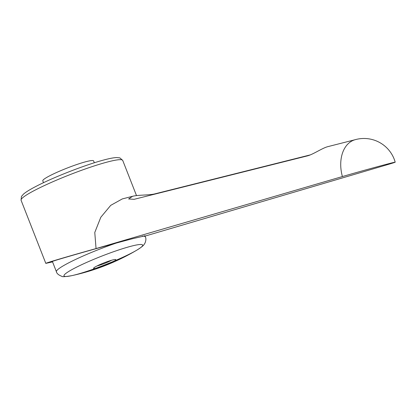 <?xml version="1.0" encoding="UTF-8"?>
<svg xmlns="http://www.w3.org/2000/svg" width="416" height="416" viewBox="0 0 416 416"><rect width="100%" height="100%" fill="white"/><g stroke="black" fill="none" stroke-linecap="round" stroke-linejoin="round"><path stroke-width="0.62" d="M52.556 261.888L45.812 263.38C45.131 263.156 68.661 256.22 96.054 248.57L342.404 176.556A32.412 0.458 -15.6 0 1 376.194 167.05A32.412 0.458 -15.6 0 1 395.2 162.188A32.412 0.458 -15.6 0 1 385.554 165.22L145.054 236.101M122.294 198.921L110.734 205.348L100.818 217.246L94.775 232.476L96.054 248.57M328.151 146.567L327.917 146.63C322.166 148.049 312.941 154.648 307.07 155.969L134.103 199.326L128.622 198.962L132.569 196.305L122.148 198.957M132.418 196.342C138.102 194.761 149.302 195.374 155.126 193.804A16.203 11.154 -104.3 0 1 155.152 194.043M310.248 154.908L155.126 193.804M43.503 182.692L42.775 180.825A27.295 2.995 -21.4 0 1 57.829 171.933A27.295 2.995 -21.4 0 1 85.987 161.694A27.295 2.995 -21.4 0 1 93.6 160.909L94.328 162.776M52.463 261.648L51.761 261.726C49.644 261.695 106.028 245.632 132.735 238.664L144.955 235.862M144.872 235.643L145.35 236.865C146.162 238.326 146.052 240.386 145.012 243.038C143.837 244.738 144.295 245.492 136.864 250.125L136.864 250.125A42.26 4.638 158.6 0 0 127.551 247.198A42.26 4.638 158.6 0 0 75.176 267.878A42.26 4.638 158.6 0 0 71.646 275.683A42.26 4.638 158.6 0 0 139.422 248.518A42.26 4.638 158.6 0 0 98.857 257.265A42.26 4.638 158.6 0 0 71.646 275.683C65.39 276.734 62.104 276.942 61.792 276.312C58.542 275.044 56.748 273.515 56.41 271.721A47.762 5.242 158.6 0 1 69.087 262.647A47.762 5.242 158.6 0 1 116.09 243.131M96.897 268.018A11.939 1.31 158.6 0 0 109.772 263.292A11.939 1.31 158.6 0 0 115.684 259.542A11.939 1.31 158.6 0 0 112.476 259.995A11.939 1.31 158.6 0 0 100.729 264.222A11.939 1.31 158.6 0 0 93.584 268.2A11.939 1.31 158.6 0 0 96.897 268.018M111.686 260.208A10.228 1.123 -21.4 0 1 97.396 265.866A10.228 1.123 -21.4 0 1 96.975 265.975M105.045 262.465L104.052 262.85M342.404 176.556A32.412 22.303 -106.3 0 1 354.864 139.786A32.412 32.412 0 0 1 395.2 162.188M21.076 200.257L21.445 196.451L23.551 194.043C26.094 191.896 30.332 189.301 36.27 186.254C53.69 177.169 85.556 164.772 103.73 160.014C109.335 158.501 113.651 157.68 116.672 157.544L119.865 157.877L122.72 160.42A54.584 5.99 158.6 0 0 107.5 161.99A54.584 5.99 158.6 0 0 35.563 189.883A54.584 5.99 158.6 0 0 21.076 200.257L45.812 263.38M145.35 236.865A47.762 5.242 158.6 0 0 142.288 236.226M355.17 139.698L328.037 146.598M52.38 261.435L56.41 271.721M71.646 275.683A218.348 218.348 0 0 0 136.864 250.125M122.72 160.42L136.51 195.608"/></g></svg>
